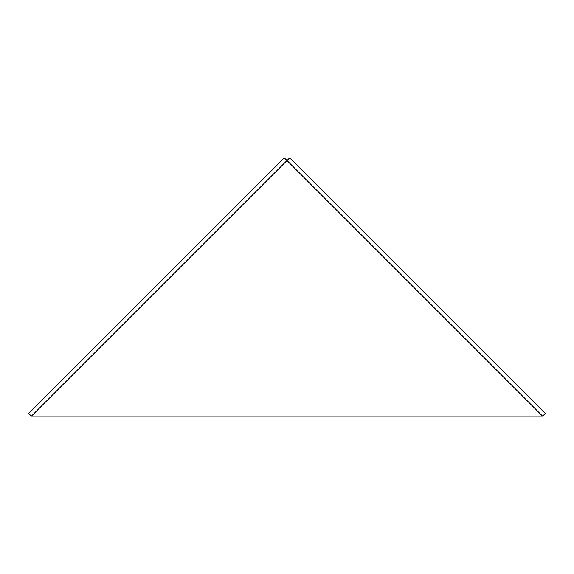 <?xml version="1.0" encoding="UTF-8"?>
<svg xmlns="http://www.w3.org/2000/svg" width="574" height="574" viewBox="0 0 574 574"><rect width="100%" height="100%" fill="white"/><g stroke="black" fill="none" stroke-linecap="round" stroke-linejoin="round"><path stroke-width="0.86" d="M289.698 157.85L545.3 413.452L542.602 416.15L31.398 416.15L28.7 413.452L284.302 157.85L287 160.548L289.698 157.85M31.398 416.15L287 160.548L542.602 416.15"/></g></svg>

